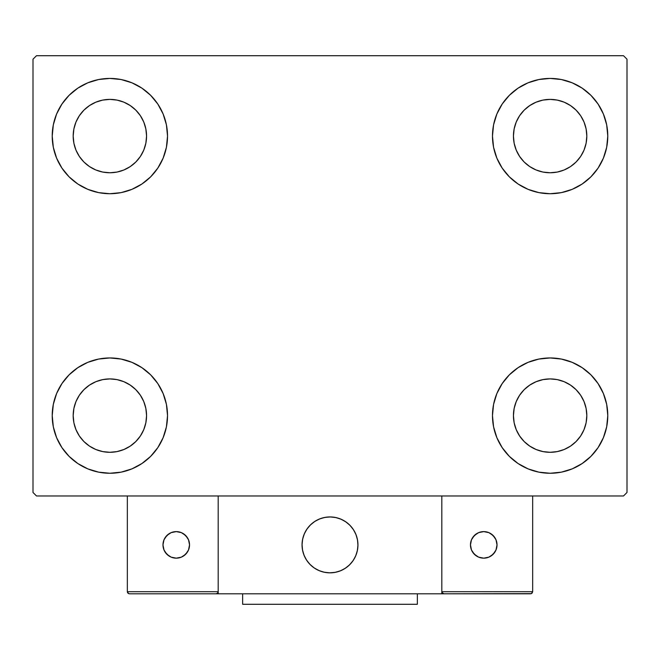 <?xml version="1.0" encoding="UTF-8"?>
<svg xmlns="http://www.w3.org/2000/svg" width="660" height="660" viewBox="0 0 660 660"><rect width="100%" height="100%" fill="white"/><g stroke="black" fill="none" stroke-linecap="round" stroke-linejoin="round"><path stroke-width="0.99" d="M56.603 437.671L53.328 426.855L52.214 415.602A57.651 57.651 0 0 1 109.873 357.951A57.651 57.651 0 0 1 167.524 415.602L166.419 426.855L163.136 437.671L157.806 447.637L150.637 456.373L141.9 463.543L131.934 468.872L121.118 472.147L109.873 473.261L98.621 472.147L87.805 468.872L77.839 463.543L69.102 456.373L61.933 447.637L56.603 437.671L53.328 426.855L52.214 415.602L53.328 404.357L56.603 393.541L61.933 383.575L69.102 374.839L77.839 367.67L87.805 362.34L98.621 359.065L109.873 357.951L121.118 359.065L131.934 362.34L141.9 367.67L150.637 374.839L157.806 383.575L163.136 393.541L166.419 404.357L167.524 415.602A57.651 57.651 0 0 1 109.873 473.261A57.651 57.651 0 0 1 52.214 415.602L53.328 404.357L56.603 393.541M603.397 114.015L606.672 124.831L607.786 136.075A57.651 57.651 0 0 1 550.126 193.726A57.651 57.651 0 0 1 492.476 136.075A57.651 57.651 0 0 1 550.126 78.424A57.651 57.651 0 0 1 607.786 136.075L606.672 147.32L603.397 158.136L598.067 168.11L590.898 176.847L582.161 184.016L572.195 189.337L561.38 192.621L550.126 193.726L538.882 192.621L528.066 189.337L518.1 184.016L509.363 176.847L502.194 168.11L496.864 158.136L493.581 147.32L492.476 136.075L493.581 124.831L496.864 114.015L502.194 104.049L509.363 95.312L518.1 88.143L528.066 82.813L538.882 79.53L550.126 78.424L561.38 79.53L572.195 82.813L582.161 88.143L590.898 95.312L598.067 104.049L603.397 114.015L606.672 124.831L607.786 136.075L606.672 147.32L603.397 158.136M603.397 393.541L606.672 404.357L607.786 415.602A57.651 57.651 0 0 1 550.126 473.261A57.651 57.651 0 0 1 492.476 415.602A57.651 57.651 0 0 1 550.126 357.951A57.651 57.651 0 0 1 607.786 415.602L606.672 426.855L603.397 437.671L598.067 447.637L590.898 456.373L582.161 463.543L572.195 468.872L561.38 472.147L550.126 473.261L538.882 472.147L528.066 468.872L518.1 463.543L509.363 456.373L502.194 447.637L496.864 437.671L493.581 426.855L492.476 415.602L493.581 404.357L496.864 393.541L502.194 383.575L509.363 374.839L518.1 367.67L528.066 362.34L538.882 359.065L550.126 357.951L561.38 359.065L572.195 362.34L582.161 367.67L590.898 374.839L598.067 383.575L603.397 393.541L606.672 404.357L607.786 415.602L606.672 426.855L603.397 437.671M56.603 158.136L53.328 147.32L52.214 136.075A57.651 57.651 0 0 1 109.873 78.424A57.651 57.651 0 0 1 167.524 136.075L166.419 147.32L163.136 158.136L157.806 168.11L150.637 176.847L141.9 184.016L131.934 189.337L121.118 192.621L109.873 193.726L98.621 192.621L87.805 189.337L77.839 184.016L69.102 176.847L61.933 168.11L56.603 158.136L53.328 147.32L52.214 136.075L53.328 124.831L56.603 114.015L61.933 104.049L69.102 95.312L77.839 88.143L87.805 82.813L98.621 79.53L109.873 78.424L121.118 79.53L131.934 82.813L141.9 88.143L150.637 95.312L157.806 104.049L163.136 114.015L166.419 124.831L167.524 136.075A57.651 57.651 0 0 1 109.873 193.726A57.651 57.651 0 0 1 52.214 136.075L53.328 124.831L56.603 114.015M79.365 156.461L83.927 162.022L79.365 156.461L75.974 150.117L73.887 143.237L73.186 136.075A36.688 36.688 0 0 1 109.873 99.388A36.688 36.688 0 0 1 146.561 136.075A36.688 36.688 0 0 1 109.873 172.763A36.688 36.688 0 0 1 73.186 136.075L73.887 128.923L75.974 122.034L73.887 128.923M519.626 435.988L524.188 441.548L519.626 435.988L516.236 429.643L514.148 422.763L513.439 415.602A36.688 36.688 0 0 1 550.126 378.914A36.688 36.688 0 0 1 586.814 415.602A36.688 36.688 0 0 1 550.126 452.298A36.688 36.688 0 0 1 513.439 415.602L514.148 408.449L516.236 401.569L514.148 408.449M519.626 156.461L524.188 162.022L519.626 156.461L516.236 150.117L514.148 143.237L513.439 136.075A36.688 36.688 0 0 1 550.126 99.388A36.688 36.688 0 0 1 586.814 136.075A36.688 36.688 0 0 1 550.126 172.763A36.688 36.688 0 0 1 513.439 136.075L514.148 128.923L516.236 122.034L514.148 128.923M79.365 435.988L83.927 441.548L79.365 435.988L75.974 429.643L73.887 422.763L73.186 415.602A36.688 36.688 0 0 1 109.873 378.914A36.688 36.688 0 0 1 146.561 415.602A36.688 36.688 0 0 1 109.873 452.298A36.688 36.688 0 0 1 73.186 415.602L73.887 408.449L75.974 401.569L73.887 408.449M623.502 55.712L36.498 55.712L33 59.202L33 492.476L36.498 495.973L623.502 495.973L627 492.476L627 59.202L623.502 55.712L36.498 55.712L33 59.202L33 492.476L36.498 495.973L623.502 495.973L627 492.476L627 59.202L623.502 55.712M83.927 162.022L89.488 166.584L83.927 162.022M95.832 169.975L102.712 172.062L95.832 169.975L89.488 166.584M130.251 166.584L135.811 162.022L140.374 156.461L135.811 162.022L130.251 166.584L123.907 169.975L117.026 172.062L109.873 172.763L102.712 172.062M143.764 150.117L145.852 143.237L143.764 150.117L140.374 156.461M140.374 115.69L135.811 110.137L130.251 105.575L135.811 110.137L140.374 115.69L143.764 122.034L145.852 128.923L146.561 136.075L145.852 143.237M123.907 102.184L117.026 100.097L123.907 102.184L130.251 105.575M89.488 105.575L83.927 110.137L79.365 115.69L83.927 110.137L89.488 105.575L95.832 102.184L102.712 100.097L109.873 99.388L117.026 100.097M524.188 441.548L529.749 446.111L524.188 441.548M536.093 449.501L542.974 451.588L536.093 449.501L529.749 446.111M570.512 446.111L576.073 441.548L580.635 435.988L576.073 441.548L570.512 446.111L564.168 449.501L557.288 451.588L550.126 452.298L542.974 451.588M584.026 429.643L586.113 422.763L584.026 429.643L580.635 435.988M580.635 395.224L576.073 389.664L570.512 385.102L576.073 389.664L580.635 395.224L584.026 401.569L586.113 408.449L586.814 415.602L586.113 422.763M564.168 381.711L557.288 379.624L564.168 381.711L570.512 385.102M529.749 385.102L524.188 389.664L519.626 395.224L524.188 389.664L529.749 385.102L536.093 381.711L542.974 379.624L550.126 378.914L557.288 379.624M524.188 162.022L529.749 166.584L524.188 162.022M536.093 169.975L542.974 172.062L536.093 169.975L529.749 166.584M570.512 166.584L576.073 162.022L580.635 156.461L576.073 162.022L570.512 166.584L564.168 169.975L557.288 172.062L550.126 172.763L542.974 172.062M584.026 150.117L586.113 143.237L584.026 150.117L580.635 156.461M580.635 115.69L576.073 110.137L570.512 105.575L576.073 110.137L580.635 115.69L584.026 122.034L586.113 128.923L586.814 136.075L586.113 143.237M564.168 102.184L557.288 100.097L550.126 99.388L557.288 100.097L564.168 102.184L570.512 105.575M529.749 105.575L524.188 110.137L519.626 115.69L524.188 110.137L529.749 105.575L536.093 102.184L542.974 100.097L550.126 99.388M83.927 441.548L89.488 446.111L83.927 441.548M95.832 449.501L102.712 451.588L95.832 449.501L89.488 446.111M130.251 446.111L135.811 441.548L140.374 435.988L135.811 441.548L130.251 446.111L123.907 449.501L117.026 451.588L109.873 452.298L102.712 451.588M143.764 429.643L145.852 422.763L143.764 429.643L140.374 435.988M140.374 395.224L135.811 389.664L130.251 385.102L135.811 389.664L140.374 395.224L143.764 401.569L145.852 408.449L146.561 415.602L145.852 422.763M123.907 381.711L117.026 379.624L123.907 381.711L130.251 385.102M89.488 385.102L83.927 389.664L79.365 395.224L83.927 389.664L89.488 385.102L95.832 381.711L102.712 379.624L109.873 378.914L117.026 379.624M75.974 122.034L79.365 115.69M516.236 401.569L519.626 395.224M516.236 122.034L519.626 115.69M75.974 401.569L79.365 395.224M302.049 544.888A27.951 27.951 0 0 1 330 516.937A27.951 27.951 0 0 1 357.951 544.888L357.415 539.434L355.822 534.188L353.24 529.361L349.767 525.121L345.526 521.647L340.7 519.065L335.453 517.473L330 516.937L324.547 517.473L319.3 519.065L314.474 521.647L310.233 525.121L306.76 529.361L304.177 534.188L302.585 539.434L302.049 544.888L302.585 550.341L304.177 555.588L306.76 560.414L310.233 564.655L314.474 568.128L319.3 570.71L324.547 572.303L330 572.839L335.453 572.303L340.7 570.71L345.526 568.128L349.767 564.655L353.24 560.414L355.822 555.588L357.415 550.341L357.951 544.888A27.951 27.951 0 0 1 330 572.839A27.951 27.951 0 0 1 302.049 544.888M532.661 591.707L441.812 591.707L441.812 495.973L441.812 591.707L532.661 591.707L532.042 593.191L532.661 591.707L532.661 495.973L532.661 591.707L531.366 593.645L441.812 593.802L441.812 495.973L441.812 593.802L218.188 593.802L218.188 495.973L441.812 495.973L218.188 495.973L218.188 593.802L129.434 593.802L216.092 593.802L217.577 593.191L218.188 591.707L127.339 591.707L127.339 495.973L127.339 591.707L127.957 593.191L129.434 593.802L127.957 593.191L128.634 593.645L127.339 591.707L127.504 592.515M441.812 591.707L442.423 593.191L441.969 592.515L443.908 593.802L216.092 593.802L217.577 593.191L216.092 593.802L217.577 593.191L218.188 591.707L127.339 591.707M302.148 547.272L302.519 549.986M303.146 552.659L304.037 555.25M305.184 557.749L306.562 560.117M308.162 562.345L309.986 564.399M316.511 569.365L318.97 570.57M326.906 572.665L329.637 572.839M332.384 572.74L335.099 572.368M337.772 571.741L340.362 570.851M342.862 569.712L345.229 568.326M347.457 566.726L349.511 564.902L347.457 566.726M351.376 562.897L353.042 560.711M354.478 558.385L355.682 555.918M357.778 547.981L357.951 545.251M357.852 542.504L357.481 539.789M356.854 537.116L355.963 534.526M354.816 532.026L353.438 529.658M351.838 527.431L350.014 525.376M343.489 520.41L341.03 519.206M333.094 517.11L330.363 516.937M327.616 517.036L324.901 517.407M322.228 518.034L319.638 518.925M317.138 520.072L314.771 521.449M312.543 523.058L310.489 524.873M308.624 526.878L306.958 529.064M305.522 531.399L304.318 533.857M302.222 541.794L302.049 544.533M325.256 517.341A27.951 27.951 0 0 1 357.547 540.144A27.951 27.951 0 0 1 334.744 572.434A27.951 27.951 0 0 1 302.453 549.631A27.951 27.951 0 0 1 325.256 517.341L319.968 518.793L315.076 521.251L310.753 524.617L307.164 528.767L304.458 533.528L302.734 538.733L302.057 544.17L302.453 549.631L303.905 554.92L306.364 559.812L309.73 564.143L313.879 567.724L318.64 570.43L323.846 572.154L329.282 572.831L334.744 572.434L340.032 570.982L344.924 568.524L349.247 565.158L352.836 561.008L355.542 556.248L357.266 551.042L357.943 545.606L357.547 540.144L356.095 534.856L353.636 529.963L350.27 525.64L346.12 522.052L341.36 519.346L336.154 517.621L330.718 516.945L325.256 517.341M441.812 495.973L532.661 495.973L441.812 495.973M443.908 593.802L442.423 593.191L443.908 593.802L530.566 593.802L532.042 593.191M442.423 593.191L443.108 593.645M218.031 592.515L217.577 593.191M497.021 544.888A13.274 13.274 0 0 1 483.739 558.162A13.274 13.274 0 0 1 470.464 544.888A13.274 13.274 0 0 1 483.739 531.613A13.274 13.274 0 0 1 497.021 544.888L496.007 539.806L493.127 535.499L488.821 532.62L483.739 531.613L478.657 532.62L474.35 535.499L471.471 539.806L470.464 544.888L471.471 549.97L474.35 554.276L478.657 557.155L483.739 558.162L488.821 557.155L493.127 554.276L496.007 549.97L497.021 544.888M472.7 552.263L476.363 555.926M491.114 555.926L494.777 552.263M494.777 537.512L491.114 533.849M476.363 533.849L472.7 537.512M176.261 531.613A13.274 13.274 0 0 1 189.535 544.888A13.274 13.274 0 0 1 176.261 558.162A13.274 13.274 0 0 1 162.979 544.888A13.274 13.274 0 0 1 176.261 531.613L171.179 532.62L166.873 535.499L163.993 539.806L162.979 544.888L163.993 549.97L166.873 554.276L171.179 557.155L176.261 558.162L181.343 557.155L185.65 554.276L188.529 549.97L189.535 544.888L188.529 539.806L185.65 535.499L181.343 532.62L176.261 531.613M183.637 555.926L187.3 552.263M187.3 537.512L183.637 533.849M168.886 533.849L165.223 537.512M165.223 552.263L168.886 555.926M417.351 593.802L417.351 604.288L242.649 604.288L242.649 593.802L242.649 604.288L417.351 604.288L417.351 593.802"/></g></svg>

